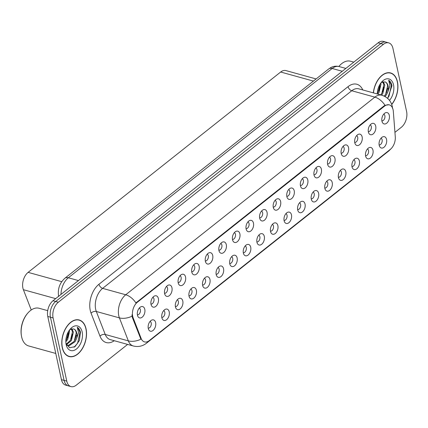 <?xml version="1.0" encoding="UTF-8"?>
<svg xmlns="http://www.w3.org/2000/svg" width="428" height="428" viewBox="0 0 428 428"><rect width="100%" height="100%" fill="white"/><g stroke="black" fill="none" stroke-linecap="round" stroke-linejoin="round"><path stroke-width="0.64" d="M169.215 311.857A5.864 3.627 -74.5 0 1 167.273 319.079A5.864 3.627 -74.5 0 1 162.506 319.304A5.864 3.627 -74.5 0 1 161.859 317.694A5.864 3.627 -74.5 0 1 165.267 309.337A5.864 3.627 -74.5 0 1 169.215 311.857M161.8 317.383A3.52 2.177 105.5 0 0 164.149 315.8A3.52 2.177 105.5 0 0 164.785 312.205A3.52 2.177 105.5 0 0 163.673 310.621M182.799 301.082A5.864 3.627 -74.5 0 1 180.857 308.304A5.864 3.627 -74.5 0 1 176.09 308.524A5.864 3.627 -74.5 0 1 175.443 306.919A5.864 3.627 -74.5 0 1 178.851 298.562A5.864 3.627 -74.5 0 1 182.799 301.082M175.384 306.603A3.52 2.177 105.5 0 0 177.732 305.02A3.52 2.177 105.5 0 0 178.364 301.43A3.52 2.177 105.5 0 0 177.256 299.841M196.382 290.307A5.864 3.627 -74.5 0 1 194.44 297.53A5.864 3.627 -74.5 0 1 189.674 297.749A5.864 3.627 -74.5 0 1 189.026 296.144A5.864 3.627 -74.5 0 1 192.434 287.782A5.864 3.627 -74.5 0 1 196.382 290.307M188.967 295.828A3.52 2.177 105.5 0 0 191.316 294.245A3.52 2.177 105.5 0 0 191.947 290.655A3.52 2.177 105.5 0 0 190.84 289.066M209.966 279.532A5.864 3.627 -74.5 0 1 208.024 286.755A5.864 3.627 -74.5 0 1 203.257 286.974A5.864 3.627 -74.5 0 1 202.61 285.364A5.864 3.627 -74.5 0 1 206.018 277.007A5.864 3.627 -74.5 0 1 209.966 279.532M202.551 285.053A3.52 2.177 105.5 0 0 204.9 283.47A3.52 2.177 105.5 0 0 205.531 279.875A3.52 2.177 105.5 0 0 204.424 278.291M223.55 268.752A5.864 3.627 -74.5 0 1 221.608 275.974A5.864 3.627 -74.5 0 1 216.841 276.199A5.864 3.627 -74.5 0 1 216.194 274.589A5.864 3.627 -74.5 0 1 219.601 266.232A5.864 3.627 -74.5 0 1 223.55 268.752M216.135 274.278A3.52 2.177 105.5 0 0 218.483 272.695A3.52 2.177 105.5 0 0 219.115 269.1A3.52 2.177 105.5 0 0 218.007 267.516M237.133 257.977A5.864 3.627 -74.5 0 1 235.191 265.2A5.864 3.627 -74.5 0 1 230.424 265.419A5.864 3.627 -74.5 0 1 229.777 263.814A5.864 3.627 -74.5 0 1 233.185 255.457A5.864 3.627 -74.5 0 1 237.133 257.977M229.718 263.504A3.52 2.177 105.5 0 0 232.067 261.92A3.52 2.177 105.5 0 0 232.698 258.325A3.52 2.177 105.5 0 0 231.591 256.736M250.717 247.202A5.864 3.627 -74.5 0 1 248.775 254.425A5.864 3.627 -74.5 0 1 244.008 254.644A5.864 3.627 -74.5 0 1 243.361 253.039A5.864 3.627 -74.5 0 1 246.769 244.682A5.864 3.627 -74.5 0 1 250.717 247.202M243.302 252.723A3.52 2.177 105.5 0 0 245.651 251.14A3.52 2.177 105.5 0 0 246.282 247.55A3.52 2.177 105.5 0 0 245.174 245.961M264.301 236.427A5.864 3.627 -74.5 0 1 262.359 243.65A5.864 3.627 -74.5 0 1 257.592 243.869A5.864 3.627 -74.5 0 1 256.944 242.259A5.864 3.627 -74.5 0 1 260.352 233.902A5.864 3.627 -74.5 0 1 264.301 236.427M256.886 241.948A3.52 2.177 105.5 0 0 259.234 240.365A3.52 2.177 105.5 0 0 259.866 236.775A3.52 2.177 105.5 0 0 258.758 235.186M277.884 225.647A5.864 3.627 -74.5 0 1 275.942 232.869A5.864 3.627 -74.5 0 1 271.175 233.094A5.864 3.627 -74.5 0 1 270.528 231.484A5.864 3.627 -74.5 0 1 273.936 223.127A5.864 3.627 -74.5 0 1 277.884 225.647M270.469 231.174A3.52 2.177 105.5 0 0 272.818 229.59A3.52 2.177 105.5 0 0 273.449 225.995A3.52 2.177 105.5 0 0 272.342 224.411M291.468 214.872A5.864 3.627 -74.5 0 1 289.526 222.095A5.864 3.627 -74.5 0 1 284.759 222.314A5.864 3.627 -74.5 0 1 284.112 220.709A5.864 3.627 -74.5 0 1 287.52 212.352A5.864 3.627 -74.5 0 1 291.468 214.872M284.053 220.399A3.52 2.177 105.5 0 0 286.402 218.815A3.52 2.177 105.5 0 0 287.033 215.22A3.52 2.177 105.5 0 0 285.925 213.636M305.052 204.097A5.864 3.627 -74.5 0 1 303.11 211.32A5.864 3.627 -74.5 0 1 298.343 211.539A5.864 3.627 -74.5 0 1 297.695 209.934A5.864 3.627 -74.5 0 1 301.103 201.577A5.864 3.627 -74.5 0 1 305.052 204.097M297.637 209.618A3.52 2.177 105.5 0 0 299.985 208.035A3.52 2.177 105.5 0 0 300.617 204.445A3.52 2.177 105.5 0 0 299.509 202.856M318.635 193.322A5.864 3.627 -74.5 0 1 316.693 200.545A5.864 3.627 -74.5 0 1 311.926 200.764A5.864 3.627 -74.5 0 1 311.279 199.154A5.864 3.627 -74.5 0 1 314.687 190.797A5.864 3.627 -74.5 0 1 318.635 193.322M311.22 198.843A3.52 2.177 105.5 0 0 313.569 197.26A3.52 2.177 105.5 0 0 314.2 193.67A3.52 2.177 105.5 0 0 313.093 192.081M332.219 182.542A5.864 3.627 -74.5 0 1 330.277 189.77A5.864 3.627 -74.5 0 1 325.51 189.989A5.864 3.627 -74.5 0 1 324.863 188.379A5.864 3.627 -74.5 0 1 328.271 180.022A5.864 3.627 -74.5 0 1 332.219 182.542M324.804 188.069A3.52 2.177 105.5 0 0 327.153 186.485A3.52 2.177 105.5 0 0 327.784 182.89A3.52 2.177 105.5 0 0 326.676 181.306M345.803 171.767A5.864 3.627 -74.5 0 1 343.861 178.99A5.864 3.627 -74.5 0 1 339.094 179.214A5.864 3.627 -74.5 0 1 338.446 177.604A5.864 3.627 -74.5 0 1 341.854 169.247A5.864 3.627 -74.5 0 1 345.803 171.767M338.388 177.294A3.52 2.177 105.5 0 0 340.736 175.71A3.52 2.177 105.5 0 0 341.367 172.115A3.52 2.177 105.5 0 0 340.26 170.531M359.386 160.992A5.864 3.627 -74.5 0 1 357.444 168.215A5.864 3.627 -74.5 0 1 352.677 168.434A5.864 3.627 -74.5 0 1 352.03 166.829A5.864 3.627 -74.5 0 1 355.438 158.472A5.864 3.627 -74.5 0 1 359.386 160.992M351.971 166.513A3.52 2.177 105.5 0 0 354.32 164.935A3.52 2.177 105.5 0 0 354.951 161.34A3.52 2.177 105.5 0 0 353.844 159.751M372.97 150.217A5.864 3.627 -74.5 0 1 371.028 157.44A5.864 3.627 -74.5 0 1 366.261 157.659A5.864 3.627 -74.5 0 1 365.614 156.054A5.864 3.627 -74.5 0 1 369.022 147.692A5.864 3.627 -74.5 0 1 372.97 150.217M365.555 155.739A3.52 2.177 105.5 0 0 367.903 154.155A3.52 2.177 105.5 0 0 368.535 150.565A3.52 2.177 105.5 0 0 367.427 148.976M386.554 139.442A5.864 3.627 -74.5 0 1 384.612 146.665A5.864 3.627 -74.5 0 1 379.845 146.884A5.864 3.627 -74.5 0 1 379.197 145.274A5.864 3.627 -74.5 0 1 382.605 136.917A5.864 3.627 -74.5 0 1 386.554 139.442M379.138 144.964A3.52 2.177 105.5 0 0 381.487 143.38A3.52 2.177 105.5 0 0 382.118 139.785A3.52 2.177 105.5 0 0 381.011 138.201M155.631 322.632A5.864 3.627 -74.5 0 1 153.689 329.854A5.864 3.627 -74.5 0 1 148.923 330.079A5.864 3.627 -74.5 0 1 148.275 328.469A5.864 3.627 -74.5 0 1 151.683 320.112A5.864 3.627 -74.5 0 1 155.631 322.632M148.216 328.158A3.52 2.177 105.5 0 0 150.565 326.575A3.52 2.177 105.5 0 0 151.202 322.98A3.52 2.177 105.5 0 0 150.089 321.396M158.381 298.551A5.864 3.627 -74.5 0 1 156.439 305.774A5.864 3.627 -74.5 0 1 151.673 305.999A5.864 3.627 -74.5 0 1 151.025 304.388A5.864 3.627 -74.5 0 1 154.433 296.032A5.864 3.627 -74.5 0 1 158.381 298.551M150.966 304.078A3.52 2.177 105.5 0 0 153.315 302.494A3.52 2.177 105.5 0 0 153.952 298.899A3.52 2.177 105.5 0 0 152.839 297.316M171.965 287.776A5.864 3.627 -74.5 0 1 170.023 294.999A5.864 3.627 -74.5 0 1 165.256 295.218A5.864 3.627 -74.5 0 1 164.609 293.613A5.864 3.627 -74.5 0 1 168.017 285.257A5.864 3.627 -74.5 0 1 171.965 287.776M164.55 293.303A3.52 2.177 105.5 0 0 166.899 291.719A3.52 2.177 105.5 0 0 167.535 288.124A3.52 2.177 105.5 0 0 166.422 286.535M185.549 277.002A5.864 3.627 -74.5 0 1 183.607 284.224A5.864 3.627 -74.5 0 1 178.84 284.443A5.864 3.627 -74.5 0 1 178.192 282.838A5.864 3.627 -74.5 0 1 181.6 274.482A5.864 3.627 -74.5 0 1 185.549 277.002M178.134 282.523A3.52 2.177 105.5 0 0 180.482 280.939A3.52 2.177 105.5 0 0 181.119 277.349A3.52 2.177 105.5 0 0 180.006 275.76M199.132 266.227A5.864 3.627 -74.5 0 1 197.19 273.449A5.864 3.627 -74.5 0 1 192.423 273.669A5.864 3.627 -74.5 0 1 191.776 272.058A5.864 3.627 -74.5 0 1 195.184 263.702A5.864 3.627 -74.5 0 1 199.132 266.227M191.717 271.748A3.52 2.177 105.5 0 0 194.066 270.164A3.52 2.177 105.5 0 0 194.703 266.574A3.52 2.177 105.5 0 0 193.59 264.986M212.716 255.446A5.864 3.627 -74.5 0 1 210.774 262.669A5.864 3.627 -74.5 0 1 206.007 262.894A5.864 3.627 -74.5 0 1 205.36 261.283A5.864 3.627 -74.5 0 1 208.768 252.927A5.864 3.627 -74.5 0 1 212.716 255.446M205.301 260.973A3.52 2.177 105.5 0 0 207.65 259.389A3.52 2.177 105.5 0 0 208.286 255.794A3.52 2.177 105.5 0 0 207.173 254.211M226.3 244.672A5.864 3.627 -74.5 0 1 224.358 251.894A5.864 3.627 -74.5 0 1 219.591 252.113A5.864 3.627 -74.5 0 1 218.943 250.508A5.864 3.627 -74.5 0 1 222.351 242.152A5.864 3.627 -74.5 0 1 226.3 244.672M218.885 250.198A3.52 2.177 105.5 0 0 221.233 248.615A3.52 2.177 105.5 0 0 221.87 245.019A3.52 2.177 105.5 0 0 220.757 243.436M239.883 233.897A5.864 3.627 -74.5 0 1 237.941 241.119A5.864 3.627 -74.5 0 1 233.174 241.339A5.864 3.627 -74.5 0 1 232.527 239.734A5.864 3.627 -74.5 0 1 235.935 231.377A5.864 3.627 -74.5 0 1 239.883 233.897M232.468 239.418A3.52 2.177 105.5 0 0 234.817 237.834A3.52 2.177 105.5 0 0 235.448 234.244A3.52 2.177 105.5 0 0 234.341 232.655M253.467 223.122A5.864 3.627 -74.5 0 1 251.525 230.344A5.864 3.627 -74.5 0 1 246.758 230.564A5.864 3.627 -74.5 0 1 246.111 228.953A5.864 3.627 -74.5 0 1 249.519 220.597A5.864 3.627 -74.5 0 1 253.467 223.122M246.052 228.643A3.52 2.177 105.5 0 0 248.401 227.059A3.52 2.177 105.5 0 0 249.032 223.47A3.52 2.177 105.5 0 0 247.924 221.881M267.051 212.341A5.864 3.627 -74.5 0 1 265.109 219.564A5.864 3.627 -74.5 0 1 260.342 219.789A5.864 3.627 -74.5 0 1 259.694 218.178A5.864 3.627 -74.5 0 1 263.102 209.822A5.864 3.627 -74.5 0 1 267.051 212.341M259.636 217.868A3.52 2.177 105.5 0 0 261.984 216.284A3.52 2.177 105.5 0 0 262.615 212.689A3.52 2.177 105.5 0 0 261.508 211.106M280.634 201.567A5.864 3.627 -74.5 0 1 278.692 208.789A5.864 3.627 -74.5 0 1 273.925 209.014A5.864 3.627 -74.5 0 1 273.278 207.403A5.864 3.627 -74.5 0 1 276.686 199.047A5.864 3.627 -74.5 0 1 280.634 201.567M273.219 207.093A3.52 2.177 105.5 0 0 275.568 205.51A3.52 2.177 105.5 0 0 276.199 201.914A3.52 2.177 105.5 0 0 275.092 200.331M294.218 190.792A5.864 3.627 -74.5 0 1 292.276 198.014A5.864 3.627 -74.5 0 1 287.509 198.234A5.864 3.627 -74.5 0 1 286.862 196.629A5.864 3.627 -74.5 0 1 290.27 188.272A5.864 3.627 -74.5 0 1 294.218 190.792M286.803 196.313A3.52 2.177 105.5 0 0 289.151 194.729A3.52 2.177 105.5 0 0 289.783 191.139A3.52 2.177 105.5 0 0 288.675 189.551M307.802 180.017A5.864 3.627 -74.5 0 1 305.86 187.239A5.864 3.627 -74.5 0 1 301.093 187.459A5.864 3.627 -74.5 0 1 300.445 185.854A5.864 3.627 -74.5 0 1 303.853 177.492A5.864 3.627 -74.5 0 1 307.802 180.017M300.386 185.538A3.52 2.177 105.5 0 0 302.735 183.954A3.52 2.177 105.5 0 0 303.366 180.365A3.52 2.177 105.5 0 0 302.259 178.776M321.385 169.242A5.864 3.627 -74.5 0 1 319.443 176.464A5.864 3.627 -74.5 0 1 314.676 176.684A5.864 3.627 -74.5 0 1 314.029 175.073A5.864 3.627 -74.5 0 1 317.437 166.717A5.864 3.627 -74.5 0 1 321.385 169.242M313.97 174.763A3.52 2.177 105.5 0 0 316.319 173.179A3.52 2.177 105.5 0 0 316.95 169.584A3.52 2.177 105.5 0 0 315.843 168.001M334.969 158.462A5.864 3.627 -74.5 0 1 333.027 165.684A5.864 3.627 -74.5 0 1 328.26 165.909A5.864 3.627 -74.5 0 1 327.613 164.299A5.864 3.627 -74.5 0 1 331.021 155.942A5.864 3.627 -74.5 0 1 334.969 158.462M327.554 163.988A3.52 2.177 105.5 0 0 329.902 162.405A3.52 2.177 105.5 0 0 330.534 158.809A3.52 2.177 105.5 0 0 329.426 157.226M348.553 147.687A5.864 3.627 -74.5 0 1 346.61 154.909A5.864 3.627 -74.5 0 1 341.844 155.129A5.864 3.627 -74.5 0 1 341.196 153.524A5.864 3.627 -74.5 0 1 344.604 145.167A5.864 3.627 -74.5 0 1 348.553 147.687M341.137 153.213A3.52 2.177 105.5 0 0 343.486 151.63A3.52 2.177 105.5 0 0 344.117 148.035A3.52 2.177 105.5 0 0 343.01 146.446M362.136 136.912A5.864 3.627 -74.5 0 1 360.194 144.134A5.864 3.627 -74.5 0 1 355.427 144.354A5.864 3.627 -74.5 0 1 354.78 142.749A5.864 3.627 -74.5 0 1 358.188 134.392A5.864 3.627 -74.5 0 1 362.136 136.912M354.721 142.433A3.52 2.177 105.5 0 0 357.07 140.849A3.52 2.177 105.5 0 0 357.701 137.26A3.52 2.177 105.5 0 0 356.594 135.671M375.72 126.137A5.864 3.627 -74.5 0 1 373.778 133.359A5.864 3.627 -74.5 0 1 369.011 133.579A5.864 3.627 -74.5 0 1 368.364 131.968A5.864 3.627 -74.5 0 1 371.772 123.612A5.864 3.627 -74.5 0 1 375.72 126.137M368.305 131.658A3.52 2.177 105.5 0 0 370.653 130.075A3.52 2.177 105.5 0 0 371.285 126.485A3.52 2.177 105.5 0 0 370.177 124.896M389.303 115.357A5.864 3.627 -74.5 0 1 387.361 122.579A5.864 3.627 -74.5 0 1 382.595 122.804A5.864 3.627 -74.5 0 1 381.947 121.194A5.864 3.627 -74.5 0 1 385.355 112.837A5.864 3.627 -74.5 0 1 389.303 115.357M381.888 120.883A3.52 2.177 105.5 0 0 384.237 119.3A3.52 2.177 105.5 0 0 384.868 115.704A3.52 2.177 105.5 0 0 383.761 114.121M144.798 309.332A5.864 3.627 -74.5 0 1 142.856 316.554A5.864 3.627 -74.5 0 1 138.089 316.774A5.864 3.627 -74.5 0 1 137.441 315.163A5.864 3.627 -74.5 0 1 140.849 306.806A5.864 3.627 -74.5 0 1 144.798 309.332M137.383 314.853A3.52 2.177 105.5 0 0 139.731 313.269A3.52 2.177 105.5 0 0 140.368 309.674A3.52 2.177 105.5 0 0 139.255 308.09M31.255 309.968L23.385 289.697A11.727 7.255 -74.5 0 1 22.903 288.071A11.727 7.255 -74.5 0 1 28.125 272.363L280.666 72.016A11.727 7.255 -74.5 0 1 285.931 70.588L316.115 78.945M133.135 317.806A10.556 6.527 -74.5 0 1 132.701 316.346A10.556 6.527 -74.5 0 1 137.399 302.205L384.553 106.133A10.556 6.527 -74.5 0 1 389.287 104.849A10.556 6.527 -74.5 0 1 393.327 111.392L395.279 136.832A10.556 6.527 -74.5 0 1 390.347 149.345L149.249 340.613A10.556 6.527 -74.5 0 1 144.509 341.902A10.556 6.527 -74.5 0 1 141.138 338.446L133.135 317.806L132.407 317.608L131.952 314.821M62.263 347.691A18.96 11.727 105.5 0 0 69.095 356.529A18.96 11.727 105.5 0 0 82.283 348.772A18.96 11.727 105.5 0 0 86.049 328.822A18.96 11.727 105.5 0 0 79.217 319.978A18.96 11.727 105.5 0 0 66.024 327.736A18.96 11.727 105.5 0 0 62.263 347.691M67.94 356.101A18.96 11.727 105.5 0 0 68.4 356.133M391.732 104.475A18.96 11.727 105.5 0 0 397.441 81.785A18.96 11.727 105.5 0 0 390.609 72.947A18.96 11.727 105.5 0 0 373.328 92.865M147.767 341.539A13.685 8.202 -128.4 0 1 146.36 343.293C142.508 346.263 138.164 347.161 133.327 345.995A15.638 9.673 -74.5 0 1 128.336 340.875L119.412 317.881A15.638 9.673 -74.5 0 1 118.77 315.709A15.638 9.673 -74.5 0 1 125.73 294.764A13.685 8.202 51.6 0 1 135.906 302.933L383.964 105.973L385.018 105.309L388.972 104.758M70.989 386.602L65.661 385.125A11.727 7.255 105.5 0 1 61.434 379.657L47.776 316.469A11.727 7.255 105.5 0 1 52.997 300.756L378.117 42.832A11.727 7.255 105.5 0 1 383.381 41.398L386.045 42.137A11.727 7.255 105.5 0 0 380.781 43.57L55.661 301.494A11.727 7.255 105.5 0 0 50.44 317.207L64.098 380.39A11.727 7.255 105.5 0 0 68.325 385.863A11.727 7.255 105.5 0 1 64.098 380.39L50.44 317.207A11.727 7.255 105.5 0 1 55.661 301.494L380.781 43.57A11.727 7.255 105.5 0 1 386.045 42.137L388.71 42.875A11.727 7.255 105.5 0 0 383.445 44.309L58.326 302.232A11.727 7.255 105.5 0 0 53.104 317.945L66.768 381.129A11.727 7.255 105.5 0 0 70.989 386.602A11.727 7.255 105.5 0 0 76.254 385.168L127.624 344.417M385.018 105.309A13.685 8.202 -128.4 0 0 374.848 97.14L125.73 294.764L102.634 288.37A15.638 9.673 105.5 0 0 95.674 309.316A15.638 9.673 105.5 0 0 96.316 311.482L105.24 334.482L128.336 340.875A13.685 8.276 -21.2 0 0 140.903 339.211L132.407 317.608M394.937 132.354L401.378 127.244A11.727 7.255 105.5 0 0 406.6 111.531L392.936 48.343A11.727 7.255 105.5 0 0 388.71 42.875M389.806 72.926A18.96 11.727 105.5 0 0 389.394 72.717M78.415 319.962A18.96 11.727 105.5 0 0 78.003 319.753M85.926 328.918A18.768 11.604 105.5 0 0 79.164 320.165A18.768 11.604 105.5 0 0 66.11 327.843A18.768 11.604 105.5 0 0 62.386 347.59A18.768 11.604 105.5 0 0 69.149 356.342A18.768 11.604 105.5 0 0 82.203 348.665A18.768 11.604 105.5 0 0 85.926 328.918M47.706 310.648L39.098 308.267A19.549 12.091 105.5 0 0 27.932 312.943A19.549 12.091 105.5 0 0 21.496 336.194A19.549 12.091 105.5 0 0 21.625 336.831A19.549 12.091 105.5 0 0 28.665 345.947L55.768 353.448M27.932 312.943L27.579 313.344A18.768 11.604 105.5 0 0 21.4 335.664L21.496 336.194M69.432 330.074L69.636 331.074L67.635 339.538L65.837 341.779M68.737 331.112L66.693 339.281L65.853 340.474M71.877 328.774L73.397 332.112L71.396 340.581L66.458 344.652M71.321 328.923L72.46 331.855L70.454 340.319L66.249 344.155M65.928 343.176L69.555 347.787L75.012 346.621L79.378 340.522L80.459 332.262C79.913 329.838 78.843 328.18 77.254 327.276L78.565 332.658L76.473 338.848A8.838 5.468 105.5 0 0 76.735 333.038A8.838 5.468 105.5 0 0 73.611 328.934C75.012 329.432 75.884 330.753 76.221 332.893L74.215 341.362L68.047 345.589L67.442 345.535M76.473 338.848L75.157 341.624L68.983 345.845L66.715 345.161M66.163 344.599A12.749 7.886 105.5 0 0 76.478 348.986A12.749 7.886 105.5 0 0 82.149 331.914A12.749 7.886 105.5 0 0 70.278 329.02A12.749 7.886 105.5 0 0 66.078 344.182A12.749 7.886 105.5 0 0 66.163 344.599M73.611 328.934L70.069 329.565M77.254 327.276L80.02 332.144L77.596 343.24L74.071 347.231M76.27 335.252L74.921 340.067M72.509 334.209L71.16 339.03M68.753 333.171L67.399 337.986M391.679 104.33A18.768 11.604 105.5 0 0 397.318 81.882A18.768 11.604 105.5 0 0 390.555 73.135A18.768 11.604 105.5 0 0 373.451 92.903M353.779 62.14L350.495 61.231A19.549 12.091 105.5 0 0 339.324 65.907A19.549 12.091 105.5 0 0 338.837 66.479M339.324 65.907L338.971 66.308A18.768 11.604 105.5 0 0 338.826 66.479M380.824 83.037L381.032 84.038L379.026 92.507L377.838 94.117M380.128 84.075L378.085 92.245L377.245 93.443M383.269 81.743L384.793 85.081L382.787 93.55L381.594 95.155M382.712 81.887L383.852 84.819L381.846 93.288L380.658 94.898M387.698 98.435L391.957 85.798L391.85 85.231C391.304 82.807 390.234 81.143 388.645 80.239L389.956 85.627L387.87 91.811A8.838 5.468 105.5 0 0 388.132 86.001A8.838 5.468 105.5 0 0 385.002 81.898C386.409 82.395 387.276 83.717 387.613 85.862L385.607 94.326L384.248 96.123M387.87 91.811L386.548 94.588L385.045 96.535M389.496 100.377A12.749 7.886 105.5 0 0 393.541 84.878A12.749 7.886 105.5 0 0 381.669 81.983A12.749 7.886 105.5 0 0 377.229 93.946M385.002 81.898L381.46 82.534M388.645 80.239L391.411 85.108L388.988 96.204L387.517 98.274M387.666 88.216L386.313 93.037M383.905 87.178L382.552 91.993M380.144 86.135L378.791 90.95M55.672 298.632L23.385 289.697M141.138 338.446L140.416 338.243M384.553 106.133L383.964 105.973M137.399 302.205L136.81 302.045M61.723 281.661L28.125 272.363M313.414 81.085L280.666 72.016M348.076 86.633A3.911 2.343 -128.4 0 0 351.746 90.747L102.634 288.37A3.911 2.343 -128.4 0 1 98.964 284.262L348.076 86.633A19.549 12.091 -74.5 0 1 362.8 89.95M358.766 88.837A15.638 9.673 105.5 0 0 351.746 90.747L374.848 97.14A15.638 9.673 -74.5 0 1 381.867 95.23L358.766 88.837M132.054 316.18A13.685 8.276 -21.2 0 1 119.412 317.881L96.316 311.482A3.911 2.365 158.8 0 0 91.062 313.152A19.549 12.091 -74.5 0 1 98.964 284.262M389.887 149.709A13.685 8.202 51.6 0 1 388.731 151.014L146.36 343.293M114.26 340.72A19.549 12.091 -74.5 0 1 99.986 336.146L91.062 313.152M383.445 44.309L378.117 42.832M58.326 302.232L52.997 300.756M53.104 317.945L47.776 316.469M66.768 381.129L61.434 379.657M99.986 336.146A3.911 2.365 158.8 0 1 105.24 334.482A15.638 9.673 105.5 0 0 110.231 339.602L133.327 345.995M342.266 71.273L332.165 68.48A7.822 4.687 -128.4 0 0 328.731 68.935L330.774 67.592C333.482 66.163 336.285 65.826 339.185 66.57A15.638 9.673 105.5 0 0 332.165 68.48L68.341 277.777A15.638 9.673 105.5 0 0 60.979 294.427M78.442 280.57L68.341 277.777A7.822 4.687 -128.4 0 0 64.906 278.232L328.731 68.935M389.287 104.849L388.924 104.748M392.604 108.584L392.294 106.438C390.967 100.842 387.495 97.108 381.867 95.23M391.101 148.677L388.731 151.014M58.641 296.486C57.475 289.194 59.567 283.111 64.906 278.232M339.185 66.57L345.861 68.421M77.543 319.721L79.164 320.165M67.528 355.893L69.149 356.342M388.934 72.685L390.555 73.135"/></g></svg>
